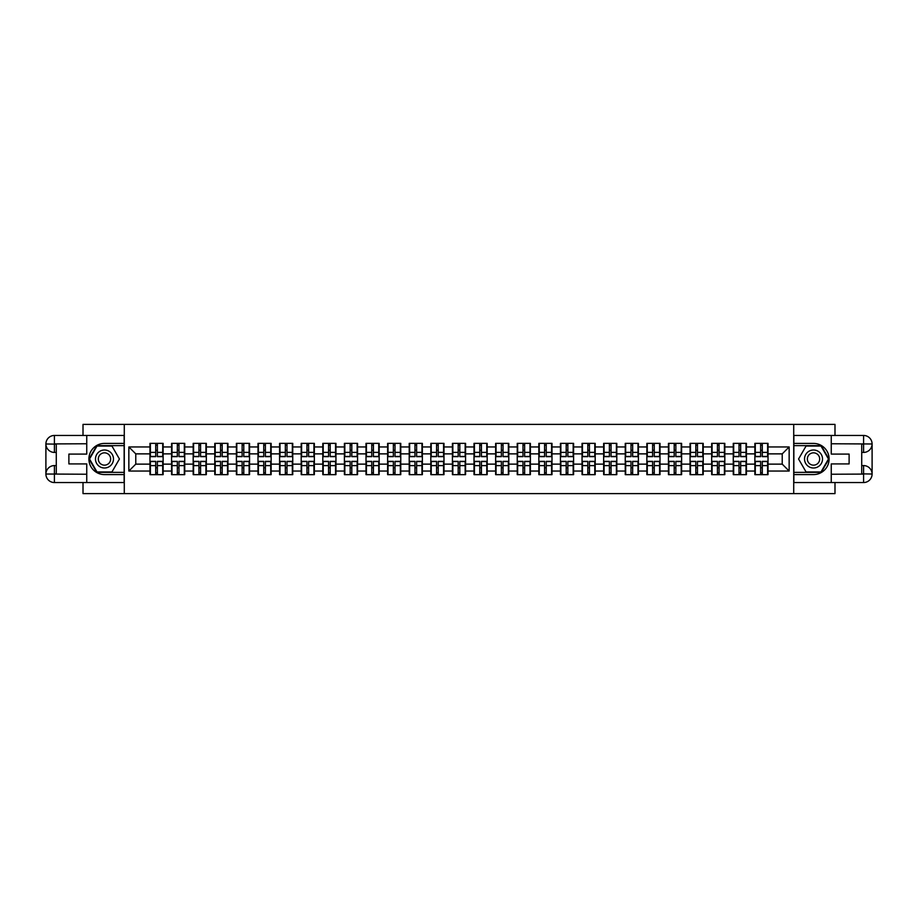 <?xml version="1.0" encoding="UTF-8"?>
<svg xmlns="http://www.w3.org/2000/svg" width="918" height="918" viewBox="0 0 918 918"><rect width="100%" height="100%" fill="white"/><g stroke="black" fill="none" stroke-linecap="round" stroke-linejoin="round"><path stroke-width="1.38" d="M83.01 482.547L83.01 493.62L834.99 493.62L834.99 482.547M834.99 435.453L834.99 424.38L793.714 424.38L793.714 493.62M793.714 424.38L83.01 424.38L83.01 435.453M124.286 493.62L124.286 424.38M782.228 464.129L782.228 453.871L768.033 453.871L768.033 464.129L782.228 464.129L789.147 471.049L789.147 446.951L768.033 446.951L768.033 443.348L754.871 443.348L754.871 453.871L746.426 453.871L746.426 464.129L754.871 464.129L754.871 453.871M789.147 471.049L768.033 471.049L768.033 474.652L754.871 474.652L754.871 471.049L746.426 471.049L746.426 474.652L733.264 474.652L733.264 471.049L724.818 471.049L724.818 474.652L711.668 474.652L711.668 471.049L703.222 471.049L703.222 474.652L690.061 474.652L690.061 471.049L681.615 471.049L681.615 474.652L668.453 474.652L668.453 471.049L660.008 471.049L660.008 474.652L646.857 474.652L646.857 471.049L638.412 471.049L638.412 474.652L625.25 474.652L625.25 471.049L616.804 471.049L616.804 474.652L603.642 474.652L603.642 471.049L595.197 471.049L595.197 474.652L582.046 474.652L582.046 471.049L573.601 471.049L573.601 474.652L560.439 474.652L560.439 471.049L551.993 471.049L551.993 474.652L538.832 474.652L538.832 471.049L530.386 471.049L530.386 474.652L517.236 474.652L517.236 471.049L508.79 471.049L508.79 474.652L495.628 474.652L495.628 471.049L487.183 471.049L487.183 474.652L474.021 474.652L474.021 471.049L465.575 471.049L465.575 474.652L452.425 474.652L452.425 471.049L443.979 471.049L443.979 474.652L430.817 474.652L430.817 471.049L422.372 471.049L422.372 474.652L409.21 474.652L409.21 471.049L400.764 471.049L400.764 474.652L387.614 474.652L387.614 471.049L379.168 471.049L379.168 474.652L366.007 474.652L366.007 471.049L357.561 471.049L357.561 474.652L344.399 474.652L344.399 471.049L335.954 471.049L335.954 474.652L322.803 474.652L322.803 471.049L314.358 471.049L314.358 474.652L301.196 474.652L301.196 471.049L292.75 471.049L292.75 474.652L279.588 474.652L279.588 471.049L271.143 471.049L271.143 474.652L257.992 474.652L257.992 471.049L249.547 471.049L249.547 474.652L236.385 474.652L236.385 471.049L227.939 471.049L227.939 474.652L214.778 474.652L214.778 471.049L206.332 471.049L206.332 474.652L193.182 474.652L193.182 471.049L184.736 471.049L184.736 474.652L171.574 474.652L171.574 471.049L163.129 471.049L163.129 474.652L149.967 474.652L149.967 471.049L128.853 471.049L128.853 446.951L149.967 446.951L149.967 453.871L135.772 453.871L135.772 464.129L149.967 464.129L149.967 453.871M754.871 446.951L746.426 446.951L746.426 443.348L733.264 443.348L733.264 446.951L724.818 446.951L724.818 443.348L711.668 443.348L711.668 446.951L703.222 446.951L703.222 443.348L690.061 443.348L690.061 446.951L681.615 446.951L681.615 443.348L668.453 443.348L668.453 446.951L660.008 446.951L660.008 443.348L646.857 443.348L646.857 446.951L638.412 446.951L638.412 443.348L625.25 443.348L625.25 446.951L616.804 446.951L616.804 443.348L603.642 443.348L603.642 446.951L595.197 446.951L595.197 443.348L582.046 443.348L582.046 446.951L573.601 446.951L573.601 443.348L560.439 443.348L560.439 446.951L551.993 446.951L551.993 443.348L538.832 443.348L538.832 446.951L530.386 446.951L530.386 443.348L517.236 443.348L517.236 446.951L508.79 446.951L508.79 443.348L495.628 443.348L495.628 446.951L487.183 446.951L487.183 443.348L474.021 443.348L474.021 446.951L465.575 446.951L465.575 443.348L452.425 443.348L452.425 446.951L443.979 446.951L443.979 443.348L430.817 443.348L430.817 446.951L422.372 446.951L422.372 443.348L409.21 443.348L409.21 446.951L400.764 446.951L400.764 443.348L387.614 443.348L387.614 446.951L379.168 446.951L379.168 443.348L366.007 443.348L366.007 446.951L357.561 446.951L357.561 443.348L344.399 443.348L344.399 446.951L335.954 446.951L335.954 443.348L322.803 443.348L322.803 446.951L314.358 446.951L314.358 443.348L301.196 443.348L301.196 446.951L292.75 446.951L292.75 443.348L279.588 443.348L279.588 446.951L271.143 446.951L271.143 443.348L257.992 443.348L257.992 446.951L249.547 446.951L249.547 443.348L236.385 443.348L236.385 446.951L227.939 446.951L227.939 443.348L214.778 443.348L214.778 446.951L206.332 446.951L206.332 443.348L193.182 443.348L193.182 446.951L184.736 446.951L184.736 443.348L171.574 443.348L171.574 446.951L163.129 446.951L163.129 443.348L149.967 443.348L149.967 446.951M754.871 464.129L754.871 471.049M746.426 464.129L746.426 471.049M746.426 446.951L746.426 453.871M724.818 464.129L733.264 464.129L733.264 453.871L724.818 453.871L724.818 471.049M733.264 464.129L733.264 471.049M733.264 446.951L733.264 453.871M724.818 446.951L724.818 453.871M703.222 464.129L711.668 464.129L711.668 453.871L703.222 453.871L703.222 471.049M711.668 464.129L711.668 471.049M711.668 446.951L711.668 453.871M703.222 446.951L703.222 453.871M681.615 464.129L690.061 464.129L690.061 453.871L681.615 453.871L681.615 471.049M690.061 464.129L690.061 471.049M690.061 446.951L690.061 453.871M681.615 446.951L681.615 453.871M660.008 464.129L668.453 464.129L668.453 453.871L660.008 453.871L660.008 471.049M668.453 464.129L668.453 471.049M668.453 446.951L668.453 453.871M660.008 446.951L660.008 453.871M638.412 464.129L646.857 464.129L646.857 453.871L638.412 453.871L638.412 471.049M646.857 464.129L646.857 471.049M646.857 446.951L646.857 453.871M638.412 446.951L638.412 453.871M616.804 464.129L625.25 464.129L625.25 453.871L616.804 453.871L616.804 471.049M625.25 464.129L625.25 471.049M625.25 446.951L625.25 453.871M616.804 446.951L616.804 453.871M595.197 464.129L603.642 464.129L603.642 453.871L595.197 453.871L595.197 471.049M603.642 464.129L603.642 471.049M603.642 446.951L603.642 453.871M595.197 446.951L595.197 453.871M573.601 464.129L582.046 464.129L582.046 453.871L573.601 453.871L573.601 471.049M582.046 464.129L582.046 471.049M582.046 446.951L582.046 453.871M573.601 446.951L573.601 453.871M551.993 464.129L560.439 464.129L560.439 453.871L551.993 453.871L551.993 471.049M560.439 464.129L560.439 471.049M560.439 446.951L560.439 453.871M551.993 446.951L551.993 453.871M530.386 464.129L538.832 464.129L538.832 453.871L530.386 453.871L530.386 471.049M538.832 464.129L538.832 471.049M538.832 446.951L538.832 453.871M530.386 446.951L530.386 453.871M508.79 464.129L517.236 464.129L517.236 453.871L508.79 453.871L508.79 471.049M517.236 464.129L517.236 471.049M517.236 446.951L517.236 453.871M508.79 446.951L508.79 453.871M487.183 464.129L495.628 464.129L495.628 453.871L487.183 453.871L487.183 471.049M495.628 464.129L495.628 471.049M495.628 446.951L495.628 453.871M487.183 446.951L487.183 453.871M465.575 464.129L474.021 464.129L474.021 453.871L465.575 453.871L465.575 471.049M474.021 464.129L474.021 471.049M474.021 446.951L474.021 453.871M465.575 446.951L465.575 453.871M443.979 464.129L452.425 464.129L452.425 453.871L443.979 453.871L443.979 471.049M452.425 464.129L452.425 471.049M452.425 446.951L452.425 453.871M443.979 446.951L443.979 453.871M422.372 464.129L430.817 464.129L430.817 453.871L422.372 453.871L422.372 471.049M430.817 464.129L430.817 471.049M430.817 446.951L430.817 453.871M422.372 446.951L422.372 453.871M400.764 464.129L409.21 464.129L409.21 453.871L400.764 453.871L400.764 471.049M409.21 464.129L409.21 471.049M409.21 446.951L409.21 453.871M400.764 446.951L400.764 453.871M379.168 464.129L387.614 464.129L387.614 453.871L379.168 453.871L379.168 471.049M387.614 464.129L387.614 471.049M387.614 446.951L387.614 453.871M379.168 446.951L379.168 453.871M357.561 464.129L366.007 464.129L366.007 453.871L357.561 453.871L357.561 471.049M366.007 464.129L366.007 471.049M366.007 446.951L366.007 453.871M357.561 446.951L357.561 453.871M335.954 464.129L344.399 464.129L344.399 453.871L335.954 453.871L335.954 471.049M344.399 464.129L344.399 471.049M344.399 446.951L344.399 453.871M335.954 446.951L335.954 453.871M314.358 464.129L322.803 464.129L322.803 453.871L314.358 453.871L314.358 471.049M322.803 464.129L322.803 471.049M322.803 446.951L322.803 453.871M314.358 446.951L314.358 453.871M292.75 464.129L301.196 464.129L301.196 453.871L292.75 453.871L292.75 471.049M301.196 464.129L301.196 471.049M301.196 446.951L301.196 453.871M292.75 446.951L292.75 453.871M271.143 464.129L279.588 464.129L279.588 453.871L271.143 453.871L271.143 471.049M279.588 464.129L279.588 471.049M279.588 446.951L279.588 453.871M271.143 446.951L271.143 453.871M249.547 464.129L257.992 464.129L257.992 453.871L249.547 453.871L249.547 471.049M257.992 464.129L257.992 471.049M257.992 446.951L257.992 453.871M249.547 446.951L249.547 453.871M227.939 464.129L236.385 464.129L236.385 453.871L227.939 453.871L227.939 471.049M236.385 464.129L236.385 471.049M236.385 446.951L236.385 453.871M227.939 446.951L227.939 453.871M206.332 464.129L214.778 464.129L214.778 453.871L206.332 453.871L206.332 471.049M214.778 464.129L214.778 471.049M214.778 446.951L214.778 453.871M206.332 446.951L206.332 453.871M184.736 464.129L193.182 464.129L193.182 453.871L184.736 453.871L184.736 471.049M193.182 464.129L193.182 471.049M193.182 446.951L193.182 453.871M184.736 446.951L184.736 453.871M163.129 464.129L171.574 464.129L171.574 453.871L163.129 453.871L163.129 471.049M171.574 464.129L171.574 471.049M171.574 446.951L171.574 453.871M163.129 446.951L163.129 453.871M149.967 464.129L149.967 471.049M135.772 464.129L128.853 471.049M128.853 446.951L135.772 453.871M768.033 464.129L768.033 471.049M768.033 446.951L768.033 453.871M789.147 446.951L782.228 453.871M162.716 443.348L162.716 456.648L157.38 456.648L157.38 443.348M155.716 443.348L155.716 456.648L150.391 456.648L150.391 443.348M155.716 445.15L157.38 445.15M157.38 450.279L155.716 450.279M150.391 474.652L150.391 461.352L155.716 461.352L155.716 474.652M157.38 474.652L157.38 461.352L162.716 461.352L162.716 474.652M157.38 472.85L155.716 472.85M155.716 467.721L157.38 467.721M99.982 451.208A8.996 8.996 0 0 0 96.688 463.498A8.996 8.996 0 0 0 108.978 466.792A8.996 8.996 0 0 0 112.271 454.502A8.996 8.996 0 0 0 99.982 451.208M101.393 453.664A6.162 6.162 0 0 0 99.144 462.087A6.162 6.162 0 0 0 107.555 464.336A6.162 6.162 0 0 0 109.816 455.913A6.162 6.162 0 0 0 101.393 453.664M119.432 459L111.95 471.944L96.998 471.944L89.528 459L96.998 446.056L111.95 446.056L119.432 459M818.018 451.208A8.996 8.996 0 0 0 805.729 454.502A8.996 8.996 0 0 0 809.022 466.792A8.996 8.996 0 0 0 821.312 463.498A8.996 8.996 0 0 0 818.018 451.208M816.607 453.664A6.162 6.162 0 0 0 808.184 455.913A6.162 6.162 0 0 0 810.445 464.336A6.162 6.162 0 0 0 818.856 462.087A6.162 6.162 0 0 0 816.607 453.664M821.002 471.944L806.05 471.944L798.568 459L806.05 446.056L821.002 446.056L828.472 459L821.002 471.944M56.285 452.425L54.414 452.425A8.514 8.514 0 0 1 45.9 443.979A8.514 8.514 0 0 1 54.414 435.453L124.148 435.453L124.148 443.417L104.48 443.417A15.583 15.583 0 0 0 88.897 459A15.583 15.583 0 0 0 104.48 474.583L124.148 474.583L124.148 482.547L54.414 482.547A8.514 8.514 0 0 1 45.9 474.021A8.514 8.514 0 0 1 54.414 465.575L56.285 465.575M124.148 474.583L124.148 443.417M86.751 435.453L86.751 454.089L68.884 454.089L68.884 463.911L86.751 463.911L86.751 482.547M54.414 452.425A8.514 8.514 0 0 1 45.9 443.979L54.414 444.117L54.414 452.425A8.514 8.514 0 0 1 45.9 443.979L45.9 474.021L86.751 474.239M54.414 474.239L54.414 482.547A8.514 8.514 0 0 1 45.9 474.021A8.514 8.514 0 0 1 54.414 465.575L54.414 473.883L56.285 473.883L56.285 444.117L54.414 444.117M124.148 445.632L96.769 445.632L89.046 459L96.769 472.368L124.148 472.368M861.715 465.575L863.586 465.575A8.514 8.514 0 0 1 872.1 474.021A8.514 8.514 0 0 1 863.586 482.547L793.852 482.547L793.852 474.583L813.52 474.583A15.583 15.583 0 0 0 829.103 459A15.583 15.583 0 0 0 813.52 443.417L793.852 443.417L793.852 435.453L863.586 435.453A8.514 8.514 0 0 1 872.1 443.979A8.514 8.514 0 0 1 863.586 452.425L861.715 452.425M793.852 443.417L793.852 474.583M831.249 482.547L831.249 463.911L849.116 463.911L849.116 454.089L831.249 454.089L831.249 435.453M863.586 465.575A8.514 8.514 0 0 1 872.1 474.021L863.586 473.883L863.586 465.575A8.514 8.514 0 0 1 872.1 474.021L872.1 443.979L831.249 443.761M863.586 443.761L863.586 435.453A8.514 8.514 0 0 1 872.1 443.979A8.514 8.514 0 0 1 863.586 452.425L863.586 444.117L861.715 444.117L861.715 473.883L863.586 473.883M793.852 472.368L821.231 472.368L828.954 459L821.231 445.632L793.852 445.632M184.311 443.348L184.311 456.648L178.987 456.648L178.987 443.348M177.323 443.348L177.323 456.648L171.987 456.648L171.987 443.348M177.323 445.15L178.987 445.15M178.987 450.279L177.323 450.279M205.919 443.348L205.919 456.648L200.583 456.648L200.583 443.348M198.931 443.348L198.931 456.648L193.595 456.648L193.595 443.348M198.931 445.15L200.583 445.15M200.583 450.279L198.931 450.279M227.526 443.348L227.526 456.648L222.19 456.648L222.19 443.348M220.527 443.348L220.527 456.648L215.202 456.648L215.202 443.348M220.527 445.15L222.19 445.15M222.19 450.279L220.527 450.279M249.122 443.348L249.122 456.648L243.798 456.648L243.798 443.348M242.134 443.348L242.134 456.648L236.798 456.648L236.798 443.348M242.134 445.15L243.798 445.15M243.798 450.279L242.134 450.279M270.73 443.348L270.73 456.648L265.394 456.648L265.394 443.348M263.741 443.348L263.741 456.648L258.406 456.648L258.406 443.348M263.741 445.15L265.394 445.15M265.394 450.279L263.741 450.279M171.987 474.652L171.987 461.352L177.323 461.352L177.323 474.652M178.987 474.652L178.987 461.352L184.311 461.352L184.311 474.652M178.987 472.85L177.323 472.85M177.323 467.721L178.987 467.721M193.595 474.652L193.595 461.352L198.931 461.352L198.931 474.652M200.583 474.652L200.583 461.352L205.919 461.352L205.919 474.652M200.583 472.85L198.931 472.85M198.931 467.721L200.583 467.721M215.202 474.652L215.202 461.352L220.527 461.352L220.527 474.652M222.19 474.652L222.19 461.352L227.526 461.352L227.526 474.652M222.19 472.85L220.527 472.85M220.527 467.721L222.19 467.721M236.798 474.652L236.798 461.352L242.134 461.352L242.134 474.652M243.798 474.652L243.798 461.352L249.122 461.352L249.122 474.652M243.798 472.85L242.134 472.85M242.134 467.721L243.798 467.721M258.406 474.652L258.406 461.352L263.741 461.352L263.741 474.652M265.394 474.652L265.394 461.352L270.73 461.352L270.73 474.652M265.394 472.85L263.741 472.85M263.741 467.721L265.394 467.721M292.337 443.348L292.337 456.648L287.001 456.648L287.001 443.348M285.337 443.348L285.337 456.648L280.013 456.648L280.013 443.348M285.337 445.15L287.001 445.15M287.001 450.279L285.337 450.279M280.013 474.652L280.013 461.352L285.337 461.352L285.337 474.652M287.001 474.652L287.001 461.352L292.337 461.352L292.337 474.652M287.001 472.85L285.337 472.85M285.337 467.721L287.001 467.721M313.933 443.348L313.933 456.648L308.609 456.648L308.609 443.348M306.945 443.348L306.945 456.648L301.609 456.648L301.609 443.348M306.945 445.15L308.609 445.15M308.609 450.279L306.945 450.279M301.609 474.652L301.609 461.352L306.945 461.352L306.945 474.652M308.609 474.652L308.609 461.352L313.933 461.352L313.933 474.652M308.609 472.85L306.945 472.85M306.945 467.721L308.609 467.721M335.54 443.348L335.54 456.648L330.205 456.648L330.205 443.348M328.552 443.348L328.552 456.648L323.216 456.648L323.216 443.348M328.552 445.15L330.205 445.15M330.205 450.279L328.552 450.279M323.216 474.652L323.216 461.352L328.552 461.352L328.552 474.652M330.205 474.652L330.205 461.352L335.54 461.352L335.54 474.652M330.205 472.85L328.552 472.85M328.552 467.721L330.205 467.721M357.148 443.348L357.148 456.648L351.812 456.648L351.812 443.348M350.148 443.348L350.148 456.648L344.824 456.648L344.824 443.348M350.148 445.15L351.812 445.15M351.812 450.279L350.148 450.279M344.824 474.652L344.824 461.352L350.148 461.352L350.148 474.652M351.812 474.652L351.812 461.352L357.148 461.352L357.148 474.652M351.812 472.85L350.148 472.85M350.148 467.721L351.812 467.721M378.744 443.348L378.744 456.648L373.419 456.648L373.419 443.348M371.756 443.348L371.756 456.648L366.42 456.648L366.42 443.348M371.756 445.15L373.419 445.15M373.419 450.279L371.756 450.279M366.42 474.652L366.42 461.352L371.756 461.352L371.756 474.652M373.419 474.652L373.419 461.352L378.744 461.352L378.744 474.652M373.419 472.85L371.756 472.85M371.756 467.721L373.419 467.721M400.351 443.348L400.351 456.648L395.015 456.648L395.015 443.348M393.363 443.348L393.363 456.648L388.027 456.648L388.027 443.348M393.363 445.15L395.015 445.15M395.015 450.279L393.363 450.279M388.027 474.652L388.027 461.352L393.363 461.352L393.363 474.652M395.015 474.652L395.015 461.352L400.351 461.352L400.351 474.652M395.015 472.85L393.363 472.85M393.363 467.721L395.015 467.721M421.959 443.348L421.959 456.648L416.623 456.648L416.623 443.348M414.959 443.348L414.959 456.648L409.635 456.648L409.635 443.348M414.959 445.15L416.623 445.15M416.623 450.279L414.959 450.279M409.635 474.652L409.635 461.352L414.959 461.352L414.959 474.652M416.623 474.652L416.623 461.352L421.959 461.352L421.959 474.652M416.623 472.85L414.959 472.85M414.959 467.721L416.623 467.721M443.555 443.348L443.555 456.648L438.23 456.648L438.23 443.348M436.566 443.348L436.566 456.648L431.231 456.648L431.231 443.348M436.566 445.15L438.23 445.15M438.23 450.279L436.566 450.279M431.231 474.652L431.231 461.352L436.566 461.352L436.566 474.652M438.23 474.652L438.23 461.352L443.555 461.352L443.555 474.652M438.23 472.85L436.566 472.85M436.566 467.721L438.23 467.721M465.162 443.348L465.162 456.648L459.826 456.648L459.826 443.348M458.174 443.348L458.174 456.648L452.838 456.648L452.838 443.348M458.174 445.15L459.826 445.15M459.826 450.279L458.174 450.279M452.838 474.652L452.838 461.352L458.174 461.352L458.174 474.652M459.826 474.652L459.826 461.352L465.162 461.352L465.162 474.652M459.826 472.85L458.174 472.85M458.174 467.721L459.826 467.721M486.769 443.348L486.769 456.648L481.434 456.648L481.434 443.348M479.77 443.348L479.77 456.648L474.445 456.648L474.445 443.348M479.77 445.15L481.434 445.15M481.434 450.279L479.77 450.279M474.445 474.652L474.445 461.352L479.77 461.352L479.77 474.652M481.434 474.652L481.434 461.352L486.769 461.352L486.769 474.652M481.434 472.85L479.77 472.85M479.77 467.721L481.434 467.721M508.365 443.348L508.365 456.648L503.041 456.648L503.041 443.348M501.377 443.348L501.377 456.648L496.041 456.648L496.041 443.348M501.377 445.15L503.041 445.15M503.041 450.279L501.377 450.279M496.041 474.652L496.041 461.352L501.377 461.352L501.377 474.652M503.041 474.652L503.041 461.352L508.365 461.352L508.365 474.652M503.041 472.85L501.377 472.85M501.377 467.721L503.041 467.721M529.973 443.348L529.973 456.648L524.637 456.648L524.637 443.348M522.985 443.348L522.985 456.648L517.649 456.648L517.649 443.348M522.985 445.15L524.637 445.15M524.637 450.279L522.985 450.279M517.649 474.652L517.649 461.352L522.985 461.352L522.985 474.652M524.637 474.652L524.637 461.352L529.973 461.352L529.973 474.652M524.637 472.85L522.985 472.85M522.985 467.721L524.637 467.721M551.58 443.348L551.58 456.648L546.244 456.648L546.244 443.348M544.581 443.348L544.581 456.648L539.256 456.648L539.256 443.348M544.581 445.15L546.244 445.15M546.244 450.279L544.581 450.279M539.256 474.652L539.256 461.352L544.581 461.352L544.581 474.652M546.244 474.652L546.244 461.352L551.58 461.352L551.58 474.652M546.244 472.85L544.581 472.85M544.581 467.721L546.244 467.721M573.176 443.348L573.176 456.648L567.852 456.648L567.852 443.348M566.188 443.348L566.188 456.648L560.852 456.648L560.852 443.348M566.188 445.15L567.852 445.15M567.852 450.279L566.188 450.279M560.852 474.652L560.852 461.352L566.188 461.352L566.188 474.652M567.852 474.652L567.852 461.352L573.176 461.352L573.176 474.652M567.852 472.85L566.188 472.85M566.188 467.721L567.852 467.721M594.784 443.348L594.784 456.648L589.448 456.648L589.448 443.348M587.795 443.348L587.795 456.648L582.46 456.648L582.46 443.348M587.795 445.15L589.448 445.15M589.448 450.279L587.795 450.279M582.46 474.652L582.46 461.352L587.795 461.352L587.795 474.652M589.448 474.652L589.448 461.352L594.784 461.352L594.784 474.652M589.448 472.85L587.795 472.85M587.795 467.721L589.448 467.721M616.391 443.348L616.391 456.648L611.055 456.648L611.055 443.348M609.391 443.348L609.391 456.648L604.067 456.648L604.067 443.348M609.391 445.15L611.055 445.15M611.055 450.279L609.391 450.279M604.067 474.652L604.067 461.352L609.391 461.352L609.391 474.652M611.055 474.652L611.055 461.352L616.391 461.352L616.391 474.652M611.055 472.85L609.391 472.85M609.391 467.721L611.055 467.721M637.987 443.348L637.987 456.648L632.663 456.648L632.663 443.348M630.999 443.348L630.999 456.648L625.663 456.648L625.663 443.348M630.999 445.15L632.663 445.15M632.663 450.279L630.999 450.279M625.663 474.652L625.663 461.352L630.999 461.352L630.999 474.652M632.663 474.652L632.663 461.352L637.987 461.352L637.987 474.652M632.663 472.85L630.999 472.85M630.999 467.721L632.663 467.721M659.594 443.348L659.594 456.648L654.259 456.648L654.259 443.348M652.606 443.348L652.606 456.648L647.27 456.648L647.27 443.348M652.606 445.15L654.259 445.15M654.259 450.279L652.606 450.279M647.27 474.652L647.27 461.352L652.606 461.352L652.606 474.652M654.259 474.652L654.259 461.352L659.594 461.352L659.594 474.652M654.259 472.85L652.606 472.85M652.606 467.721L654.259 467.721M681.202 443.348L681.202 456.648L675.866 456.648L675.866 443.348M674.202 443.348L674.202 456.648L668.878 456.648L668.878 443.348M674.202 445.15L675.866 445.15M675.866 450.279L674.202 450.279M668.878 474.652L668.878 461.352L674.202 461.352L674.202 474.652M675.866 474.652L675.866 461.352L681.202 461.352L681.202 474.652M675.866 472.85L674.202 472.85M674.202 467.721L675.866 467.721M702.798 443.348L702.798 456.648L697.473 456.648L697.473 443.348M695.81 443.348L695.81 456.648L690.474 456.648L690.474 443.348M695.81 445.15L697.473 445.15M697.473 450.279L695.81 450.279M690.474 474.652L690.474 461.352L695.81 461.352L695.81 474.652M697.473 474.652L697.473 461.352L702.798 461.352L702.798 474.652M697.473 472.85L695.81 472.85M695.81 467.721L697.473 467.721M724.405 443.348L724.405 456.648L719.069 456.648L719.069 443.348M717.417 443.348L717.417 456.648L712.081 456.648L712.081 443.348M717.417 445.15L719.069 445.15M719.069 450.279L717.417 450.279M712.081 474.652L712.081 461.352L717.417 461.352L717.417 474.652M719.069 474.652L719.069 461.352L724.405 461.352L724.405 474.652M719.069 472.85L717.417 472.85M717.417 467.721L719.069 467.721M746.013 443.348L746.013 456.648L740.677 456.648L740.677 443.348M739.013 443.348L739.013 456.648L733.689 456.648L733.689 443.348M739.013 445.15L740.677 445.15M740.677 450.279L739.013 450.279M733.689 474.652L733.689 461.352L739.013 461.352L739.013 474.652M740.677 474.652L740.677 461.352L746.013 461.352L746.013 474.652M740.677 472.85L739.013 472.85M739.013 467.721L740.677 467.721M767.609 443.348L767.609 456.648L762.284 456.648L762.284 443.348M760.62 443.348L760.62 456.648L755.284 456.648L755.284 443.348M760.62 445.15L762.284 445.15M762.284 450.279L760.62 450.279M755.284 474.652L755.284 461.352L760.62 461.352L760.62 474.652M762.284 474.652L762.284 461.352L767.609 461.352L767.609 474.652M762.284 472.85L760.62 472.85M760.62 467.721L762.284 467.721M155.716 452.379L150.391 452.379M155.716 456.464L150.391 456.464M162.716 452.379L157.38 452.379M162.716 456.464L157.38 456.464M157.38 465.621L162.716 465.621M157.38 461.536L162.716 461.536M150.391 465.621L155.716 465.621M150.391 461.536L155.716 461.536M86.751 443.761L54.219 443.91M45.9 474.021A8.514 8.514 0 0 1 54.414 465.575M45.9 443.979A8.514 8.514 0 0 1 54.414 435.453L54.414 443.761M831.249 474.239L863.781 474.09M872.1 443.979A8.514 8.514 0 0 1 863.586 452.425M872.1 474.021A8.514 8.514 0 0 1 863.586 482.547L863.586 474.239M177.323 452.379L171.987 452.379M177.323 456.464L171.987 456.464M184.311 452.379L178.987 452.379M184.311 456.464L178.987 456.464M198.931 452.379L193.595 452.379M198.931 456.464L193.595 456.464M205.919 452.379L200.583 452.379M205.919 456.464L200.583 456.464M220.527 452.379L215.202 452.379M220.527 456.464L215.202 456.464M227.526 452.379L222.19 452.379M227.526 456.464L222.19 456.464M242.134 452.379L236.798 452.379M242.134 456.464L236.798 456.464M249.122 452.379L243.798 452.379M249.122 456.464L243.798 456.464M263.741 452.379L258.406 452.379M263.741 456.464L258.406 456.464M270.73 452.379L265.394 452.379M270.73 456.464L265.394 456.464M178.987 465.621L184.311 465.621M178.987 461.536L184.311 461.536M171.987 465.621L177.323 465.621M171.987 461.536L177.323 461.536M200.583 465.621L205.919 465.621M200.583 461.536L205.919 461.536M193.595 465.621L198.931 465.621M193.595 461.536L198.931 461.536M222.19 465.621L227.526 465.621M222.19 461.536L227.526 461.536M215.202 465.621L220.527 465.621M215.202 461.536L220.527 461.536M243.798 465.621L249.122 465.621M243.798 461.536L249.122 461.536M236.798 465.621L242.134 465.621M236.798 461.536L242.134 461.536M265.394 465.621L270.73 465.621M265.394 461.536L270.73 461.536M258.406 465.621L263.741 465.621M258.406 461.536L263.741 461.536M285.337 452.379L280.013 452.379M285.337 456.464L280.013 456.464M292.337 452.379L287.001 452.379M292.337 456.464L287.001 456.464M287.001 465.621L292.337 465.621M287.001 461.536L292.337 461.536M280.013 465.621L285.337 465.621M280.013 461.536L285.337 461.536M306.945 452.379L301.609 452.379M306.945 456.464L301.609 456.464M313.933 452.379L308.609 452.379M313.933 456.464L308.609 456.464M308.609 465.621L313.933 465.621M308.609 461.536L313.933 461.536M301.609 465.621L306.945 465.621M301.609 461.536L306.945 461.536M328.552 452.379L323.216 452.379M328.552 456.464L323.216 456.464M335.54 452.379L330.205 452.379M335.54 456.464L330.205 456.464M330.205 465.621L335.54 465.621M330.205 461.536L335.54 461.536M323.216 465.621L328.552 465.621M323.216 461.536L328.552 461.536M350.148 452.379L344.824 452.379M350.148 456.464L344.824 456.464M357.148 452.379L351.812 452.379M357.148 456.464L351.812 456.464M351.812 465.621L357.148 465.621M351.812 461.536L357.148 461.536M344.824 465.621L350.148 465.621M344.824 461.536L350.148 461.536M371.756 452.379L366.42 452.379M371.756 456.464L366.42 456.464M378.744 452.379L373.419 452.379M378.744 456.464L373.419 456.464M373.419 465.621L378.744 465.621M373.419 461.536L378.744 461.536M366.42 465.621L371.756 465.621M366.42 461.536L371.756 461.536M393.363 452.379L388.027 452.379M393.363 456.464L388.027 456.464M400.351 452.379L395.015 452.379M400.351 456.464L395.015 456.464M395.015 465.621L400.351 465.621M395.015 461.536L400.351 461.536M388.027 465.621L393.363 465.621M388.027 461.536L393.363 461.536M414.959 452.379L409.635 452.379M414.959 456.464L409.635 456.464M421.959 452.379L416.623 452.379M421.959 456.464L416.623 456.464M416.623 465.621L421.959 465.621M416.623 461.536L421.959 461.536M409.635 465.621L414.959 465.621M409.635 461.536L414.959 461.536M436.566 452.379L431.231 452.379M436.566 456.464L431.231 456.464M443.555 452.379L438.23 452.379M443.555 456.464L438.23 456.464M438.23 465.621L443.555 465.621M438.23 461.536L443.555 461.536M431.231 465.621L436.566 465.621M431.231 461.536L436.566 461.536M458.174 452.379L452.838 452.379M458.174 456.464L452.838 456.464M465.162 452.379L459.826 452.379M465.162 456.464L459.826 456.464M459.826 465.621L465.162 465.621M459.826 461.536L465.162 461.536M452.838 465.621L458.174 465.621M452.838 461.536L458.174 461.536M479.77 452.379L474.445 452.379M479.77 456.464L474.445 456.464M486.769 452.379L481.434 452.379M486.769 456.464L481.434 456.464M481.434 465.621L486.769 465.621M481.434 461.536L486.769 461.536M474.445 465.621L479.77 465.621M474.445 461.536L479.77 461.536M501.377 452.379L496.041 452.379M501.377 456.464L496.041 456.464M508.365 452.379L503.041 452.379M508.365 456.464L503.041 456.464M503.041 465.621L508.365 465.621M503.041 461.536L508.365 461.536M496.041 465.621L501.377 465.621M496.041 461.536L501.377 461.536M522.985 452.379L517.649 452.379M522.985 456.464L517.649 456.464M529.973 452.379L524.637 452.379M529.973 456.464L524.637 456.464M524.637 465.621L529.973 465.621M524.637 461.536L529.973 461.536M517.649 465.621L522.985 465.621M517.649 461.536L522.985 461.536M544.581 452.379L539.256 452.379M544.581 456.464L539.256 456.464M551.58 452.379L546.244 452.379M551.58 456.464L546.244 456.464M546.244 465.621L551.58 465.621M546.244 461.536L551.58 461.536M539.256 465.621L544.581 465.621M539.256 461.536L544.581 461.536M566.188 452.379L560.852 452.379M566.188 456.464L560.852 456.464M573.176 452.379L567.852 452.379M573.176 456.464L567.852 456.464M567.852 465.621L573.176 465.621M567.852 461.536L573.176 461.536M560.852 465.621L566.188 465.621M560.852 461.536L566.188 461.536M587.795 452.379L582.46 452.379M587.795 456.464L582.46 456.464M594.784 452.379L589.448 452.379M594.784 456.464L589.448 456.464M589.448 465.621L594.784 465.621M589.448 461.536L594.784 461.536M582.46 465.621L587.795 465.621M582.46 461.536L587.795 461.536M609.391 452.379L604.067 452.379M609.391 456.464L604.067 456.464M616.391 452.379L611.055 452.379M616.391 456.464L611.055 456.464M611.055 465.621L616.391 465.621M611.055 461.536L616.391 461.536M604.067 465.621L609.391 465.621M604.067 461.536L609.391 461.536M630.999 452.379L625.663 452.379M630.999 456.464L625.663 456.464M637.987 452.379L632.663 452.379M637.987 456.464L632.663 456.464M632.663 465.621L637.987 465.621M632.663 461.536L637.987 461.536M625.663 465.621L630.999 465.621M625.663 461.536L630.999 461.536M652.606 452.379L647.27 452.379M652.606 456.464L647.27 456.464M659.594 452.379L654.259 452.379M659.594 456.464L654.259 456.464M654.259 465.621L659.594 465.621M654.259 461.536L659.594 461.536M647.27 465.621L652.606 465.621M647.27 461.536L652.606 461.536M674.202 452.379L668.878 452.379M674.202 456.464L668.878 456.464M681.202 452.379L675.866 452.379M681.202 456.464L675.866 456.464M675.866 465.621L681.202 465.621M675.866 461.536L681.202 461.536M668.878 465.621L674.202 465.621M668.878 461.536L674.202 461.536M695.81 452.379L690.474 452.379M695.81 456.464L690.474 456.464M702.798 452.379L697.473 452.379M702.798 456.464L697.473 456.464M697.473 465.621L702.798 465.621M697.473 461.536L702.798 461.536M690.474 465.621L695.81 465.621M690.474 461.536L695.81 461.536M717.417 452.379L712.081 452.379M717.417 456.464L712.081 456.464M724.405 452.379L719.069 452.379M724.405 456.464L719.069 456.464M719.069 465.621L724.405 465.621M719.069 461.536L724.405 461.536M712.081 465.621L717.417 465.621M712.081 461.536L717.417 461.536M739.013 452.379L733.689 452.379M739.013 456.464L733.689 456.464M746.013 452.379L740.677 452.379M746.013 456.464L740.677 456.464M740.677 465.621L746.013 465.621M740.677 461.536L746.013 461.536M733.689 465.621L739.013 465.621M733.689 461.536L739.013 461.536M760.62 452.379L755.284 452.379M760.62 456.464L755.284 456.464M767.609 452.379L762.284 452.379M767.609 456.464L762.284 456.464M762.284 465.621L767.609 465.621M762.284 461.536L767.609 461.536M755.284 465.621L760.62 465.621M755.284 461.536L760.62 461.536"/></g></svg>
